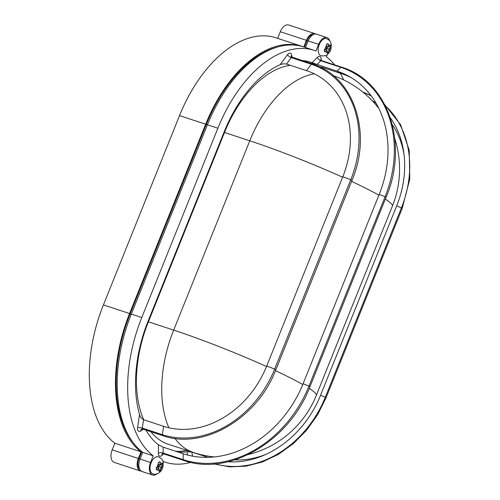 <?xml version="1.0" encoding="UTF-8"?>
<svg xmlns="http://www.w3.org/2000/svg" width="500" height="500" viewBox="0 0 500 500"><rect width="100%" height="100%" fill="white"/><g stroke="black" fill="none" stroke-linecap="round" stroke-linejoin="round"><path stroke-width="0.75" d="M326.65 38.669A9.006 5.219 108.2 0 0 320.588 42.05A9.006 5.219 108.2 0 0 318.212 51.288A9.006 5.219 108.2 0 0 321.025 55.781C324.956 56.087 327.188 55.575 327.731 54.237L330.012 51.3C330.644 51.019 331.069 48.863 331.287 44.825C330.269 41.119 330.575 40.838 326.65 38.669M327.119 51.581L328.906 52.169L327.219 53.388L326.962 50.25L324.531 51.887L324.263 49.581L326.694 47.938L326.213 44.725L327.9 43.506L328.381 46.719L330.594 45.006L330.756 46.169L330.863 47.319L328.65 49.031L328.9 51.144A4.05 2.35 108.2 0 0 330.194 47.912M158.55 456.819A9.006 5.219 108.2 0 0 154.844 457.669A9.006 5.219 108.2 0 0 150.137 466.669A9.006 5.219 108.2 0 0 152.931 473.931C154.713 474.625 156.75 474.269 159.044 472.856C161.294 471.094 162.656 468.725 163.131 465.756C162.725 462.413 164.775 460.506 158.55 456.819M160.75 464.531L162.763 465.462L162.494 463.156L160.287 464.869L159.806 461.656L158.119 462.875L158.6 466.087L156.169 467.731L156.438 470.037L158.869 468.4L159.125 471.538L160 470.938L160.812 470.319L160.556 467.181L162.1 466.062A4.05 2.35 -71.8 0 1 160.8 469.294M162.763 465.462L162.1 466.062M315.625 33.994A10.131 5.869 108.2 0 0 314.794 33.587A10.131 5.869 108.2 0 0 306.444 40.325L280.287 31.731L277.631 38.344M303.788 46.938L306.444 40.325M141.287 471.156A10.131 5.869 -71.8 0 1 140.375 470.994A10.131 5.869 -71.8 0 1 138.35 458.475L141.019 451.825A117.075 67.819 -71.8 0 1 129.575 313.519L205.675 124.206A117.075 67.819 -71.8 0 1 302.169 46.406A117.075 67.819 -71.8 0 1 303.038 46.7M141.8 451.644L138.925 458.794A9.006 5.219 108.2 0 0 139.787 469.419M277.706 46.975A115.95 67.169 108.2 0 0 206.25 124.525L130.15 313.837A115.95 67.169 108.2 0 0 133.637 443.212M313.387 34.506A9.006 5.219 108.2 0 0 307.019 40.644L304.406 47.138M138.35 458.475L112.194 449.881A10.131 5.869 108.2 0 0 114.219 462.4L140.375 470.994M112.194 449.881L114.869 443.237A117.075 67.819 108.2 0 1 103.419 304.925L179.525 115.612A117.075 67.819 108.2 0 1 276.012 37.812L302.169 46.406M280.287 31.731A10.131 5.869 -71.8 0 1 288.637 25L314.794 33.587M141.019 451.825L114.869 443.237M217.881 128.212L141.781 317.525A117.075 67.819 108.2 0 0 153.225 455.838L150.556 462.481A10.131 5.869 108.2 0 0 152.581 475L142.119 471.562A10.131 5.869 -71.8 0 1 140.094 459.044L142.762 452.4A117.075 67.819 -71.8 0 1 131.319 314.088L207.419 124.775A117.075 67.819 -71.8 0 1 303.913 46.975L314.375 50.412A117.075 67.819 108.2 0 0 217.881 128.212L207.419 124.775M305.531 47.506L308.188 40.894A10.131 5.869 108.2 0 1 316.537 34.162L327 37.6A10.131 5.869 -71.8 0 1 329.831 40.987M343.569 79.869A117.075 67.819 108.2 0 0 340.294 73.275M334.65 64.9A117.075 67.819 108.2 0 0 326.356 56.762L327.2 54.662M314.375 50.412A117.075 67.819 108.2 0 1 315.975 50.981L318.65 44.331A10.131 5.869 -71.8 0 1 327 37.6M153.225 455.838L142.762 452.4M152.581 475A10.131 5.869 108.2 0 0 156.875 473.95M163.162 462.719L163.6 461.619A117.075 67.819 108.2 0 0 165.206 462.188A117.075 67.819 108.2 0 0 190.8 462.362M143.537 419.712L163.588 426.3A90.006 72.912 119.1 0 0 266.725 366.025L342.825 176.713A90.006 72.912 119.1 0 0 306.556 70.656L286.506 64.069C283.938 63.656 281.819 63.869 280.131 64.713A104.694 60.644 108.2 0 0 224.225 131.75L148.119 321.062A104.694 60.644 108.2 0 0 139.525 414.475C140.013 416.6 141.344 418.344 143.537 419.712L142.306 428.081A1.125 0.65 108.2 0 0 142.65 429.038L141.469 429.087A3.375 2.194 55.5 0 0 140.769 431.012A4.5 2.606 -71.8 0 1 137.613 427.562L139.525 414.475M145.981 430.131A104.694 60.644 108.2 0 0 158.494 444.844L163.194 447.175L183.25 453.762A104.594 84.725 119.1 0 0 303.1 383.719L379.206 194.406A104.594 84.725 119.1 0 0 344.644 74.156A104.594 84.725 119.1 0 0 337.056 71.156L312.094 62.744A104.694 60.644 108.2 0 0 310.512 62.175A104.694 60.644 108.2 0 0 301.675 60.475M178.337 452.15A104.694 60.644 108.2 0 0 187.044 451.656L191.919 452.088L192.469 456.112M175.725 451.287A104.694 60.644 108.2 0 0 186.85 450.337M207.9 457.337L191.919 452.088M316.613 65.575A104.694 60.644 108.2 0 0 309.194 61.775M379.206 194.406L385.087 196.756A109.831 88.969 119.1 0 0 340.825 67.337L337.056 71.156A104.694 60.644 -71.8 0 1 341.669 73.725L321.613 67.144L320.356 67L320.675 67.419M290.319 65.319A99.062 57.387 108.2 0 0 224.488 132.5L148.387 321.812A99.062 57.387 108.2 0 0 143.725 419.775M150.881 431.744A99.062 57.387 108.2 0 0 168.212 444.212L193.494 452.519A99.062 57.387 -71.8 0 1 174.919 438.413M341.669 73.725A104.594 84.725 119.1 0 1 351.419 77.775M390.294 117.75A94.781 76.775 119.1 0 1 401.894 142.975A94.781 76.775 119.1 0 1 396.681 205.894L320.581 395.206A94.781 76.775 119.1 0 1 255.494 458.369A94.781 76.775 119.1 0 1 227.944 461.769M266.725 454A90.006 72.912 119.1 0 1 234.862 459.85M372 100.512A94.781 76.775 119.1 0 1 376.175 103.35M392.306 124.644A90.006 72.912 119.1 0 1 404.075 154.825M159.025 469.731L160.812 470.319M160.787 464.812L158.463 466.494L160.556 467.181M158.463 466.494L158.681 468.338M156.225 468.106L156.775 467.713L158.869 468.4M158.387 464.244L160.287 464.869M328.906 52.169L328.9 51.144M326.775 50.188L326.556 48.344L328.85 46.381M328.881 46.662L330.863 47.319M326.556 48.344L328.65 49.031M326.481 46.094L328.381 46.719M324.325 49.956L324.869 49.562L326.962 50.25M292.006 57.306A1.125 0.65 108.2 0 0 291.944 57.281A1.125 0.65 108.2 0 0 291.225 57.644A3.375 1.356 36.3 0 1 287.506 54.675A4.5 2.606 -71.8 0 1 290.65 53.331A4.5 2.606 -71.8 0 1 291.775 55.362L292.044 57.312M321.438 60.562A1.125 0.65 108.2 0 0 321.369 60.538A1.125 0.65 108.2 0 0 320.775 60.756A3.375 1.794 44.7 0 1 317.438 57.337A4.5 2.606 -71.8 0 1 320.075 56.588A4.5 2.606 -71.8 0 1 321.25 59.462L321.231 60.481M326.45 45.825A4.05 2.35 108.2 0 0 325.15 49.056M329.925 45.606A4.05 2.35 108.2 0 0 328.137 44.606M160.044 462.756A4.05 2.35 -71.8 0 1 161.831 463.756M306.556 70.656L311.275 64.231A1.125 0.65 -71.8 0 1 311.994 63.863A1.125 0.65 -71.8 0 1 312.062 63.894M342.825 176.713L350.775 179.725A98.012 79.394 119.1 0 0 311.275 64.231L291.225 57.644L286.506 64.069M129.575 313.519L103.419 304.925M205.675 124.206L179.525 115.612M307.019 40.644L308.137 41.013M206.25 124.525L207.375 124.894M130.15 313.837L131.269 314.206M138.925 458.794L140.044 459.162M318.65 44.331L308.188 40.894M141.781 317.525L131.319 314.088M150.556 462.481L140.094 459.044M280.131 64.713L287.506 54.675M312.094 62.744L317.438 57.337M321.1 66.988L321.087 67.625M187.5 455.012L187.044 451.656M163.562 453.819L162.138 455.262A4.5 2.606 -71.8 0 1 158.331 453.137L158.494 444.844M143.319 429.256L140.769 431.012M168.869 427.775A99.062 57.387 -71.8 0 1 173.669 330.112A99.062 9 21.9 0 1 266.512 366.544M248.131 454.581A99.062 99.062 0 0 0 316.319 395.35A99.062 9 -158.1 0 0 309.256 388.444M302.775 384.525A99.062 9 -158.1 0 0 301.125 383.6A99.062 9 21.9 0 0 275.481 370.675M316.319 395.35L392.425 206.038A99.062 9 -158.1 0 0 385.369 199.137M378.881 195.219A99.062 9 -158.1 0 0 377.225 194.288A99.062 9 -158.1 0 0 351.587 181.363M342.619 177.237A99.062 9 -158.1 0 0 249.775 140.8A99.062 57.387 -71.8 0 1 314.306 73.819M148.387 321.812L173.669 330.112L249.775 140.8L224.488 132.5M163.194 447.175L163.081 453.031A1.125 0.65 108.2 0 0 163.444 453.781L162.356 453.744M183.25 453.762L183.131 459.619L163.081 453.031A3.375 1.288 -178.9 0 0 158.331 453.137M303.1 383.719L308.988 386.069A109.831 88.969 119.1 0 1 183.131 459.619A1.125 0.65 108.2 0 0 183.494 460.369L163.444 453.781M317 64.569L320.775 60.756L340.825 67.337A1.125 0.65 -71.8 0 1 341.419 67.119C387.863 80.806 409.181 143.269 386.119 197.281L385.087 196.756L308.988 386.069L309.938 386.6M183.494 460.369C228.781 476.8 289.319 441.369 310.012 386.594L386.037 197.288M163.588 426.3L162.362 434.669L142.306 428.081A3.375 0.787 -171.7 0 0 137.613 427.562M266.725 366.025L274.669 369.038A98.012 79.394 119.1 0 1 162.362 434.669A1.125 0.65 108.2 0 0 162.7 435.625L142.65 429.038M291.044 56.675L311.994 63.863C353.562 76.119 372.638 132.012 352.006 180.325L350.775 179.725L274.669 369.038L275.887 369.65M275.9 369.637L352.006 180.325L275.9 369.619C257.394 418.631 203.238 450.331 162.7 435.625M384.781 104.688L400.631 124.738L409.231 150.394L409.775 179.175L402.225 208.325L326.119 397.638L320.581 395.206M402.225 208.325L401.413 207.887L325.306 397.2A98.387 79.7 119.1 0 1 215.075 463.856M385.306 105.712A98.387 79.7 119.1 0 1 401.413 207.887L396.681 205.894M363.338 92.494A98.387 79.7 119.1 0 1 371.281 95.944M157.056 467.206A4.05 2.35 -71.8 0 1 158.356 463.975M159.113 470.513A4.05 2.35 -71.8 0 1 157.325 469.513M325.419 51.363A4.05 2.35 108.2 0 0 327.206 52.362M162.138 455.262A3.375 1.794 44.7 0 1 162.3 453.806M320.562 59.994A3.375 1.288 -178.9 0 1 321.25 59.462M291.038 56.581A3.375 1.769 172.3 0 1 291.775 55.362M320.487 60.256L320.444 59.8L321.369 60.538L341.419 67.119M165.206 462.188L163.588 461.656M193.494 452.519A99.062 99.062 0 0 0 214.237 456.944M392.425 206.038A99.062 99.062 0 0 0 394.8 138.706M378.988 108.631A99.062 99.062 0 0 0 333.288 75.606M326.119 397.638L317.594 414.781L306.5 430.337L293.256 443.706L278.369 454.387L262.381 461.975L245.9 466.188L229.537 466.856L213.931 463.944M362.8 92.056L370.881 95.412"/></g></svg>
